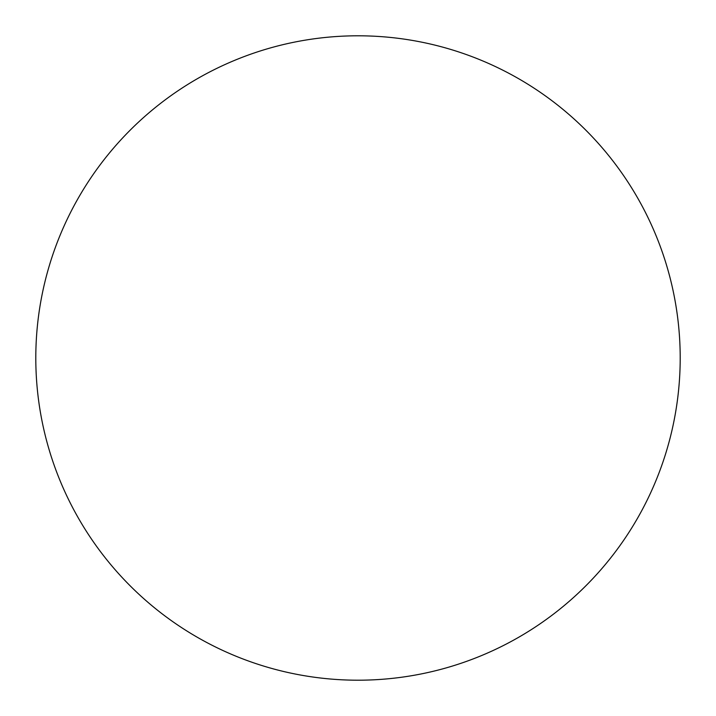 <?xml version="1.0" encoding="UTF-8"?>
<svg xmlns="http://www.w3.org/2000/svg" width="716" height="716" viewBox="0 0 716 716"><rect width="100%" height="100%" fill="white"/><g stroke="black" fill="none" stroke-linecap="round" stroke-linejoin="round"><path stroke-width="0.54" stroke-dasharray="3.58 2.69" d="M358 680.2A322.2 322.2 0 0 0 680.2 358A322.2 322.2 0 0 0 358 35.8A322.2 322.2 0 0 0 35.8 358A322.2 322.2 0 0 0 358 680.2"/><path stroke-width="1.07" d="M358 680.2A322.2 322.2 0 0 0 680.2 358A322.2 322.2 0 0 0 358 35.8A322.2 322.2 0 0 0 35.8 358A322.2 322.2 0 0 0 358 680.2"/></g></svg>
